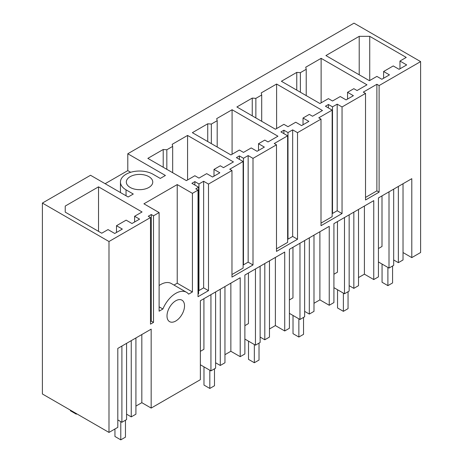 <?xml version="1.0" encoding="UTF-8"?>
<svg xmlns="http://www.w3.org/2000/svg" width="463" height="463" viewBox="0 0 463 463"><rect width="100%" height="100%" fill="white"/><g stroke="black" fill="none" stroke-linecap="round" stroke-linejoin="round"><path stroke-width="0.69" d="M358.512 277.574L364.41 274.171L373.757 279.565L378.433 276.868L378.433 197.938L411.792 178.677L411.792 257.607L420.612 252.514L420.612 61.602L354.01 23.15L127.794 153.757L127.794 170.621L105.136 183.701M42.388 309.654L42.388 393.978L108.99 432.43L108.99 241.518L42.388 203.066L42.388 309.654M127.794 153.757L165.413 175.471L160.285 178.434L153.045 174.256A19.093 11.025 0 0 0 132.239 171.866A19.093 11.025 0 0 0 120.449 182.052A19.093 11.025 0 0 0 126.04 189.847L133.28 194.026L128.153 196.989L90.534 175.269L42.388 203.066M420.612 61.602L379.11 85.562L376.882 84.278L363.293 92.125L365.521 93.41L342.041 106.965L337.186 104.163L332.509 106.86L328.423 104.499L325.431 106.224L332.15 110.107L318.775 117.828L321.004 119.113L297.524 132.667L292.668 129.866L287.992 132.563L283.906 130.201L280.914 131.926L287.633 135.809L274.258 143.53L276.486 144.815L253.006 158.369L248.151 155.568L243.474 158.265L239.388 155.904L236.396 157.628L243.116 161.512L229.741 169.232L231.969 170.517L208.489 184.071L203.633 181.27L198.957 183.967L194.871 181.606L191.879 183.331L198.598 187.214L195.797 188.829L198.025 190.114L192.417 193.349L177.225 184.581L143.924 203.807L159.116 212.575L153.508 215.816L151.279 214.531L148.264 216.267L150.492 217.552L108.99 241.518M116.497 225.713L126.133 220.151L131.978 223.519L139.571 219.138L134.606 216.267L142.054 211.967L98.532 186.838L65.231 206.064L65.231 212.135L101.744 233.219L108.024 229.59L114.743 233.474L122.336 229.087L116.497 225.713L116.497 232.461M252.248 98.092L236.877 106.97L275.433 129.229L283.906 124.339L287.992 126.7L295.735 122.232L301.581 125.6L308.879 121.387L303.034 118.019L309.319 114.39L312.531 116.242L322.462 110.512L276.602 84.034L261.23 92.907L261.705 94.996L255.86 98.37L252.248 98.092L252.248 115.843M207.731 123.795L192.359 132.673L230.915 154.931L239.388 150.041L243.474 152.402L251.218 147.934L257.063 151.303L264.361 147.089L258.516 143.715L264.801 140.092L268.013 141.944L277.945 136.215L232.085 109.737L216.713 118.609L217.188 120.698L211.342 124.067L207.731 123.795L207.731 141.545M399.963 61.047L406.676 64.924L399.083 69.311L393.243 65.937L383.601 71.499L389.447 74.873L381.848 79.26L376.882 76.395L369.433 80.695L325.911 55.566L359.213 36.34L369.729 36.34L406.242 57.418L399.963 61.047L399.963 68.802M163.213 149.497L147.842 158.375L186.398 180.634L194.871 175.743L198.957 178.105L206.701 173.637L212.546 177.005L219.844 172.792L213.999 169.417L220.284 165.795L223.496 167.647L233.427 161.917L187.567 135.439L172.195 144.311L172.67 146.401L166.825 149.769L163.213 149.497L163.213 167.247M321.119 58.332L305.748 67.204L306.222 69.294L300.377 72.668L296.766 72.39L281.394 81.268L319.95 103.527L328.423 98.636L332.509 100.998L340.253 96.53L346.098 99.898L353.396 95.685L347.551 92.316L353.836 88.688L357.048 90.54L366.98 84.81L321.119 58.332L321.119 102.855M148.889 176.652A13.219 7.634 0 0 0 134.484 174.997A13.219 7.634 0 0 0 126.324 182.052A13.219 7.634 0 0 0 130.196 187.446A13.219 7.634 0 0 0 144.601 189.101A13.219 7.634 0 0 0 152.761 182.052A13.219 7.634 0 0 0 148.889 176.652M379.11 85.562L379.11 192.151L376.095 193.893L365.521 199.999L365.521 93.41M153.508 215.816L153.508 322.404L150.492 324.141L150.492 217.552M373.757 279.565L373.757 200.635L333.916 223.641L333.916 302.57L329.239 305.267L329.239 226.338L289.398 249.343L289.398 328.273L284.722 330.97L284.722 252.04L244.881 275.045L244.881 353.975L240.204 356.672L240.204 277.742L200.363 300.747L200.363 379.677L151.169 408.077L151.169 329.147L117.81 348.407L117.81 427.337L108.99 432.43M342.041 106.965L342.041 213.553L321.004 225.701L321.004 119.113M297.524 132.667L297.524 239.255L276.486 251.403L276.486 144.815M253.006 158.369L253.006 264.958L231.969 277.1L231.969 170.517M208.489 184.071L208.489 290.66L198.025 296.702L198.025 190.114M159.116 285.515A21.483 12.403 -60 0 1 171.316 283.524L186.508 292.298A21.483 12.403 120 0 1 188.632 294.15L192.417 291.968L192.417 193.349M186.508 292.298A21.483 12.403 120 0 0 162.895 309.012L159.116 311.194L159.116 212.575M184.529 305.84A12.391 7.153 120 0 0 184.448 304.538A12.391 7.153 120 0 0 181.959 300.169A12.391 7.153 120 0 0 172.959 302.935A12.391 7.153 120 0 0 167.079 314.562A12.391 7.153 120 0 0 167.004 315.957A12.391 7.153 120 0 0 169.568 321.635A12.391 7.153 120 0 0 179.117 318.312A12.391 7.153 120 0 0 184.529 305.84M411.792 257.607L403.03 252.549M393.677 259.969L398.354 262.666L403.03 259.969L403.03 183.742M365.521 197.423L376.882 190.866L379.11 192.151M376.882 84.278L376.882 190.866M369.729 36.34L369.729 80.521M359.213 36.34L359.213 74.792M383.601 71.499L383.601 78.247M358.512 209.438L358.512 285.671L353.836 288.368L349.16 285.671M398.354 262.666L398.354 186.439M378.433 261.96L389.007 268.065L393.677 265.368L393.677 189.136M381.998 195.884L381.998 246.478L378.433 248.533M389.007 268.065L389.007 191.832M349.16 214.838L349.16 291.071L344.489 293.768L344.489 217.535M333.916 287.662L344.489 293.768M306.222 69.294L306.222 95.604M300.377 72.668L300.377 92.23M296.766 72.39L296.766 90.14M347.551 92.316L347.551 99.059M337.186 104.163L337.186 210.752L332.509 213.449L332.15 213.24M342.041 213.553L337.186 210.752M332.509 106.86L332.509 213.449M328.423 104.499L328.423 107.954M332.15 110.107L332.15 216.69L321.004 223.125M364.41 274.171L364.41 206.035M353.836 288.368L353.836 212.141M333.916 274.235L337.475 272.18L337.475 221.586M313.989 303.277L319.892 299.874L329.239 305.267M313.989 235.14L313.989 311.373L309.319 314.07L304.642 311.373M130.682 172.288L127.794 170.621M203.923 298.687L203.923 349.287L200.363 351.342M135.919 406.086L141.823 402.677L151.169 408.077M135.919 337.949L135.919 414.182L131.249 416.879L126.573 414.182M173.99 285.069L177.225 283.2L177.225 184.581M192.417 291.968L177.225 283.2M159.116 306.83L162.895 309.012M153.508 322.404L151.279 321.114L151.279 214.531M304.642 240.54L304.642 316.767L299.972 319.47L299.972 243.237M289.398 313.364L299.972 319.47M276.602 84.034L276.602 128.558M261.705 94.996L261.705 121.306M255.86 98.37L255.86 117.932M303.034 118.019L303.034 124.761M292.668 129.866L292.668 236.448L287.992 239.151L287.633 238.943M297.524 239.255L292.668 236.448M287.992 132.563L287.992 239.151M283.906 130.201L283.906 133.657M287.633 135.809L287.633 242.392L276.486 248.828M319.892 299.874L319.892 231.737M309.319 314.07L309.319 237.843M289.398 299.937L292.957 297.883L292.957 247.288M269.472 328.979L275.375 325.576L284.722 330.97M269.472 260.843L269.472 337.076L264.801 339.773L260.125 337.076M260.125 266.242L260.125 342.47L255.454 345.172L255.454 268.939M244.881 339.066L255.454 345.172M232.085 109.737L232.085 154.26M217.188 120.698L217.188 147.008M211.342 124.067L211.342 143.634M258.516 143.715L258.516 150.463M248.151 155.568L248.151 262.151L243.474 264.853L243.116 264.639M253.006 264.958L248.151 262.151M243.474 158.265L243.474 264.853M239.388 155.904L239.388 159.359M243.116 161.512L243.116 268.094L231.969 274.53M275.375 325.576L275.375 257.44M264.801 339.773L264.801 263.545M244.881 325.639L248.44 323.585L248.44 272.985M224.954 354.681L230.858 351.278L240.204 356.672M224.954 286.545L224.954 362.778L220.284 365.475L215.608 362.778M215.608 291.945L215.608 368.172L210.937 370.875L210.937 294.642M200.363 364.769L210.937 370.875M187.567 135.439L187.567 179.962M172.67 146.401L172.67 172.705M166.825 149.769L166.825 169.336M213.999 169.417L213.999 176.166M203.633 181.27L203.633 287.853L198.957 290.556L198.598 290.342M208.489 290.66L203.633 287.853M198.957 183.967L198.957 290.556M194.871 181.606L194.871 185.061M198.598 187.214L198.598 293.797L198.025 294.127M230.858 351.278L230.858 283.142M220.284 365.475L220.284 289.248M126.573 343.349L126.573 419.576L121.902 422.279L121.902 346.046M117.81 419.918L121.902 422.279M131.249 416.879L131.249 340.652M150.492 321.571L151.279 321.114M134.606 216.267L134.606 222.003M98.532 186.838L98.532 231.361M65.231 206.064L65.231 212.135M141.823 402.677L141.823 334.546M392.572 266.005L392.572 282.939L387.896 285.636L387.896 267.423M382.056 264.049L382.056 282.262L387.896 285.636M348.054 291.707L348.054 308.642L343.378 311.339L343.378 293.125M337.539 289.751L337.539 307.964L343.378 311.339M303.537 317.41L303.537 334.344L298.861 337.041L298.861 318.828M293.021 315.453L293.021 333.667L298.861 337.041M259.02 343.112L259.02 360.046L254.343 362.743L254.343 344.53M248.504 341.156L248.504 359.369L254.343 362.743M214.496 368.814L214.496 385.748L209.826 388.445L209.826 370.232M203.98 366.858L203.98 385.071L209.826 388.445M76.8 413.847L76.273 414.148L76.273 413.54M125.461 420.219L125.461 437.153L120.791 439.85L120.791 421.637M114.946 428.987L114.946 436.476L120.791 439.85M70.428 410.166L70.428 410.774L76.273 414.148M126.04 195.768L126.04 189.847M120.449 192.539L120.449 182.052"/></g></svg>
